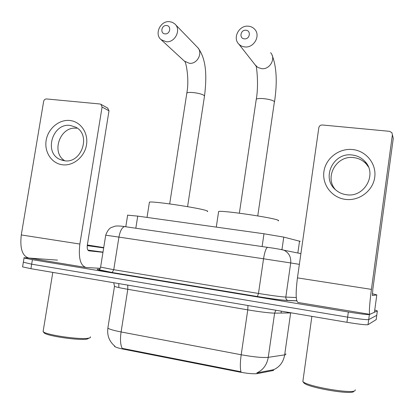 <?xml version="1.0" encoding="UTF-8"?>
<svg xmlns="http://www.w3.org/2000/svg" width="414" height="414" viewBox="0 0 414 414"><rect width="100%" height="100%" fill="white"/><g stroke="black" fill="none" stroke-linecap="round" stroke-linejoin="round"><path stroke-width="0.62" d="M127.641 215.182L137.722 216.113L263.977 233.781L283.766 237.103L300.259 241.367M273.721 369.697L273.55 370.364L272.81 370.597L257.591 373.573C253.798 374.075 247.743 373.563 239.432 372.026L123.434 349.173C118.425 348.158 115.439 347.201 114.476 346.311L114.383 345.793M123.434 349.173L123.522 348.619L122.202 348.391C120.396 344.878 120.029 339.397 121.095 331.95L241.196 354.762C253.699 357.003 262.719 357.862 268.251 357.339C266.937 364.832 263.118 370.028 256.799 372.931L273.897 369.65M374.748 310.102L377.356 310.924L369.391 314.557C367.321 314.769 360.309 313.916 348.345 311.996L32.416 259.687L31.671 264.184L23.355 262.202L31.671 264.184L347.641 317.145L31.671 264.184L30.926 268.686L22.573 266.88L22.62 266.611M369.391 314.557L368.703 319.618C366.628 319.903 359.606 319.08 347.641 317.145C359.606 319.08 366.628 319.903 368.703 319.618L376.761 315.318L368.703 319.618L368.02 324.685C365.929 325.042 358.902 324.245 346.932 322.294L30.926 268.686M123.522 348.619L241.005 371.767C240.053 368.263 240.12 362.597 241.196 354.762L247.769 309.869L127.797 289.303C120.407 288.015 115.972 287.021 114.481 286.322L114.518 285.883M376.186 319.608L368.02 324.685M32.416 259.687L24.053 258C23.51 257.762 24.214 257.715 26.165 257.85L57.499 260.127M376.776 315.225L376.171 319.711M352.531 149.537C366.126 150.81 376.673 163.809 374.732 177.301C372.993 190.813 359.192 201.188 345.597 199.403C331.976 197.814 321.947 184.758 323.914 171.587C325.683 158.391 338.968 148.067 352.531 149.537M346.601 194.735C364.367 197.763 377.511 174.185 365.039 161.543C361.582 157.781 357.277 155.597 352.128 154.991C333.254 152.155 321.01 178.046 335.614 189.829C338.74 192.557 342.399 194.192 346.601 194.735M335.511 189.736C324.017 177.239 336.504 155.048 353.665 157.615C358.715 158.21 362.933 160.353 366.328 164.042L368.439 166.914M392.767 136.294L393.274 138.379L372.812 289.319L372.414 295.555L376.802 294.903L374.458 312.249L369.868 314.34C368.9 313.377 369.412 305.056 371.415 289.376L392.394 134.767L391.867 132.625L389.558 131.326L322.335 124.981C320.436 124.987 319.266 125.908 318.816 127.735L297.443 277.877L371.415 289.376M369.707 314.314L298.07 302.484C295.767 301.325 295.555 293.122 297.443 277.877M376.802 294.903L372.341 293.743M355.253 389.802L355.176 390.366C354.037 394.506 306.753 386.474 302.862 381.527L311.877 316.348M353.825 391.323C352.681 395.303 307.618 387.644 303.845 382.867L303.395 382.257M245.792 30.232C240.348 29.704 238.987 38.714 244.498 38.854C249.963 39.408 251.319 30.346 245.792 30.232M245.052 46.948C242.573 46.756 240.498 45.804 238.826 44.096C232.368 37.99 239.018 25.218 248.172 26.175C250.817 26.361 253.006 27.407 254.729 29.306C260.846 35.563 254.02 47.983 245.052 46.948M278.13 220.91L278.669 220.657L278.099 220.238C273.763 217.759 222.566 210.229 218.628 211.476L218.535 212.087M166.433 25.533C161.331 25.031 159.949 33.751 165.119 33.876C170.232 34.403 171.608 25.632 166.433 25.533M166.221 41.752L161.077 39.651C154.117 34.181 160.347 20.669 169.383 21.642L172.333 22.32L174.827 23.945C181.518 29.57 175.112 42.802 166.221 41.752M207.274 211.544C208.087 211.414 207.838 211.119 206.524 210.659C199.776 207.994 152.849 200.971 149.423 202.11L149.34 202.653M69.8 120.49C80.595 121.493 88.524 132.915 86.495 144.884C84.632 156.87 73.278 166.216 62.498 164.788C51.688 163.535 44.127 152.062 46.166 140.346C48.045 128.609 59.026 119.315 69.8 120.49M64.439 160.756C81.517 163.784 91.354 134.892 75.871 127.233L70.256 125.437C52.733 122.704 43.573 152.414 59.807 159.39L64.439 160.756M100.297 268.308L86.19 267.501C80.399 265.829 78.287 258.01 79.861 244.048L102.077 107.019L100.98 104.349L99.945 103.992L46.544 98.951C45.028 98.977 44.055 99.8 43.63 101.435L21.28 234.94L79.861 244.048M85.305 267.356L28.959 258.057C22.346 256.261 19.784 248.555 21.28 234.94M64.863 160.803C50.591 152.538 60.294 125.721 76.616 128.299M107.681 108.075L109.001 110.828L87.349 244.969C86.956 248.379 87.463 250.33 88.881 250.822L102.977 252.323M89.284 338.01L87.064 339.102C78.976 340.706 46.223 335.914 44.07 332.794L43.837 332.494M90.361 336.805C90.837 337.457 90.112 337.927 88.192 338.228C79.757 339.889 45.405 334.854 43.18 331.624L43.253 330.6M87.349 244.984L103.733 247.582M87.333 245.083L99.07 247.003L87.271 245.523M103.681 247.924L87.261 245.631M103.008 252.121L87.877 250.097M297.852 253.006L299.565 240.974M272.81 370.597L272.924 369.785M281.059 313.077L281.334 311.168M239.432 372.026L239.52 371.441M257.591 373.573L257.715 372.724M281.97 249.57L283.766 237.103M262.114 246.558L263.977 233.781M135.818 228.228L137.722 216.113M291.642 312.917L274.617 313.139L268.251 357.339L284.666 354.87L285.707 354.601L285.831 353.758M273.644 369.697C279.74 366.954 283.414 362.012 284.666 354.87L290.675 312.751M107.997 327.231L107.863 328.09C109.291 329.223 113.7 330.507 121.095 331.95L127.797 289.303L127.745 285.111M346.932 322.294L348.345 311.996M275.848 310.236L274.617 313.139C269.193 313.025 260.246 311.933 247.769 309.869L247.965 305.506M287.29 312.177L286.498 312.042M296.776 300.849L288.206 300.569C282.157 300.228 271.879 298.887 257.373 296.548L112.132 272.521C100.084 270.471 95.334 269.354 97.895 269.167M98.796 269.157L99.764 269.141M377.356 310.924L376.761 315.318M299.369 264.349L290.706 262.947L285.82 297.076L296.264 297.537M281.241 249.44L283.963 250.211C288.936 252.768 291.182 257.016 290.706 262.947L263.537 258.786L258.486 293.459C271.32 295.518 280.428 296.724 285.82 297.076C285.707 298.717 286.369 299.85 287.808 300.466L288.206 300.569M267.801 247.287L267.418 247.329C265.897 248.452 264.603 252.271 263.537 258.786L118.927 237.103L113.752 269.705L258.486 293.459L257.373 296.548M125.168 226.587L124.5 226.582C121.959 227.483 120.101 230.986 118.927 237.103L105.715 235.193M100.654 266.828L100.607 267.113L113.752 269.705L112.132 272.521M393.274 138.379L392.394 134.767M256.173 99.883L256.276 99.189C257.239 98.516 259.604 98.32 263.371 98.604C269.069 99.225 272.759 100.235 274.435 101.621L257.767 215.911M255.04 64.75L257.813 67.446L261.751 68.683C269.964 69.697 276.179 58.421 270.57 52.661M186.74 93.652L186.838 93.031C187.64 92.451 189.664 92.291 192.919 92.539C198.358 93.134 202.13 94.128 204.242 95.525L204.444 96.478L187.578 206.664M184.323 61.075L189.364 63.311C197.55 64.346 203.398 52.293 197.23 47.087L175.391 24.524M109.001 110.828L102.077 107.019M114.476 346.311L114.538 345.923M125.804 226.774L127.667 214.995M287.156 313.02L287.275 312.177M114.869 346.187C109.291 341.54 106.957 335.511 107.863 328.09L114.481 286.322L113.767 282.741M22.573 266.88L24.053 258M118.849 286.902L118.782 283.59M300.895 253.616L283.963 250.211C279.926 249.218 274.41 248.255 267.418 247.329L124.5 226.582C120.686 225.992 117.623 225.837 115.315 226.111L111.149 227.571C109.032 228.621 107.221 231.152 105.72 235.168L100.607 267.113L99.515 269.856L112.23 272.515L257.43 296.533C271.853 298.872 281.975 300.181 287.808 300.466L296.75 300.761M365.039 161.543L366.328 164.042M303.845 382.867L302.862 381.527M274.518 101.735C277.452 82.132 276.604 66.509 271.967 54.86M239.364 213.184L256.276 99.189C258.921 84.761 256.525 65.997 256.043 66.028L238.826 44.096M218.628 211.476L216.279 227.105M204.537 95.857C206.767 77.506 206.809 59.316 197.856 47.75M169.688 203.916L186.838 93.031C189.591 78.774 185.777 60.894 184.618 61.35L161.077 39.651M149.423 202.11L147.032 217.412M100.98 104.349L107.925 108.209M59.807 159.39L63.145 160.544M52.806 272.402L43.103 331.542M44.07 332.794L43.18 331.624"/></g></svg>
